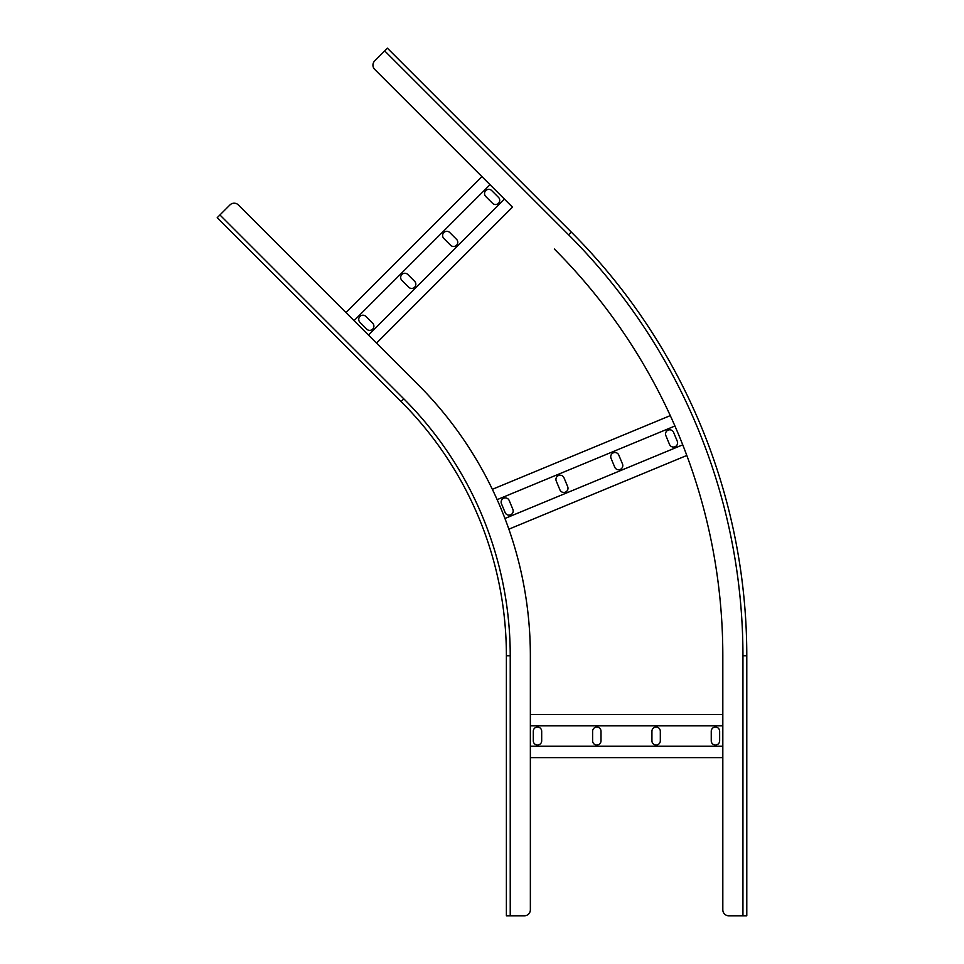 <?xml version="1.0" encoding="UTF-8"?>
<svg xmlns="http://www.w3.org/2000/svg" width="964" height="964" viewBox="0 0 964 964"><rect width="100%" height="100%" fill="white"/><g stroke="black" fill="none" stroke-linecap="round" stroke-linejoin="round"><path stroke-width="1.45" d="M506.389 655.761L510.233 655.761A363.344 363.344 0 0 0 403.808 398.843L401.096 401.554A359.5 359.5 0 0 1 506.389 655.761L506.389 915.8L524.368 915.8A5.989 5.989 0 0 0 530.357 909.811L530.357 655.761A383.467 383.467 0 0 0 418.039 384.6L376.526 343.088L512.462 207.14L374.695 69.384L481.952 176.641L346.016 312.577L238.397 204.958A5.989 5.989 0 0 0 229.926 204.958L217.213 217.671L401.096 401.554L217.213 217.671M418.039 384.6L238.397 204.958M530.357 725.856L722.819 725.856M530.357 714.481L722.819 714.481M530.357 757.62L722.819 757.62M530.357 746.232L722.819 746.232M601.006 740.846L601.006 731.254A4.193 4.193 0 0 0 596.812 727.061A4.193 4.193 0 0 0 592.619 731.254L592.619 740.846A4.193 4.193 0 0 0 596.812 745.039A4.193 4.193 0 0 0 601.006 740.846M541.684 740.846L541.684 731.254A4.193 4.193 0 0 0 537.49 727.061A4.193 4.193 0 0 0 533.297 731.254L533.297 740.846A4.193 4.193 0 0 0 537.49 745.039A4.193 4.193 0 0 0 541.684 740.846M651.929 740.846A4.193 4.193 0 0 0 656.123 745.039A4.193 4.193 0 0 0 660.316 740.846L660.316 731.254A4.193 4.193 0 0 0 656.123 727.061A4.193 4.193 0 0 0 651.929 731.254L651.929 740.846M711.251 740.846A4.193 4.193 0 0 0 715.445 745.039A4.193 4.193 0 0 0 719.638 740.846L719.638 731.254A4.193 4.193 0 0 0 715.445 727.061A4.193 4.193 0 0 0 711.251 731.254L711.251 740.846M354.065 320.626L490.001 184.69M368.477 335.026L504.413 199.09M414.616 281.271L407.832 274.487A4.193 4.193 0 0 0 401.904 274.487A4.193 4.193 0 0 0 401.904 280.416L408.676 287.2A4.193 4.193 0 0 0 414.616 287.2A4.193 4.193 0 0 0 414.616 281.271M372.67 323.205L365.886 316.433A4.193 4.193 0 0 0 359.958 316.433A4.193 4.193 0 0 0 359.958 322.362L366.73 329.146A4.193 4.193 0 0 0 372.67 329.146A4.193 4.193 0 0 0 372.67 323.205M450.622 245.254A4.193 4.193 0 0 0 456.55 245.254A4.193 4.193 0 0 0 456.55 239.325L449.778 232.541A4.193 4.193 0 0 0 443.85 232.541A4.193 4.193 0 0 0 443.85 238.47L450.622 245.254M492.568 203.308A4.193 4.193 0 0 0 498.496 203.308A4.193 4.193 0 0 0 498.496 197.379L491.724 190.595A4.193 4.193 0 0 0 485.784 190.595A4.193 4.193 0 0 0 485.784 196.536L492.568 203.308M497.147 499.653L674.933 426.004M492.351 489.314L670.281 415.617M508.859 529.176L686.814 455.466M504.943 518.475L682.741 444.826M567.676 486.651L564 477.795A4.193 4.193 0 0 0 558.53 475.529A4.193 4.193 0 0 0 556.252 481L559.927 489.857A4.193 4.193 0 0 0 565.398 492.134A4.193 4.193 0 0 0 567.676 486.651M512.872 509.353L509.197 500.497A4.193 4.193 0 0 0 503.726 498.219A4.193 4.193 0 0 0 501.449 503.702L505.124 512.559A4.193 4.193 0 0 0 510.595 514.836A4.193 4.193 0 0 0 512.872 509.353M614.731 467.166A4.193 4.193 0 0 0 620.201 469.432A4.193 4.193 0 0 0 622.479 463.949L618.804 455.092A4.193 4.193 0 0 0 613.333 452.827A4.193 4.193 0 0 0 611.056 458.31L614.731 467.166M669.534 444.464A4.193 4.193 0 0 0 675.005 446.73A4.193 4.193 0 0 0 677.282 441.247L673.607 432.39A4.193 4.193 0 0 0 668.136 430.125A4.193 4.193 0 0 0 665.859 435.608L669.534 444.464M554.336 249.025A575.207 575.207 0 0 1 722.819 655.761L722.819 909.811A5.989 5.989 0 0 0 728.808 915.8L746.787 915.8L746.787 655.761A599.174 599.174 0 0 0 571.291 232.083L387.408 48.2L571.291 232.083L387.408 48.2L374.695 60.913A5.989 5.989 0 0 0 374.695 69.384M742.943 915.8L742.943 655.761L746.787 655.761A599.174 599.174 0 0 0 571.291 232.083A599.174 599.174 0 0 1 746.787 655.761A599.174 599.174 0 0 0 571.291 232.083L568.579 234.794L384.696 50.911M403.808 398.843L219.925 214.96M510.233 915.8L510.233 655.761M742.943 655.761A595.342 595.342 0 0 0 568.579 234.794"/></g></svg>
